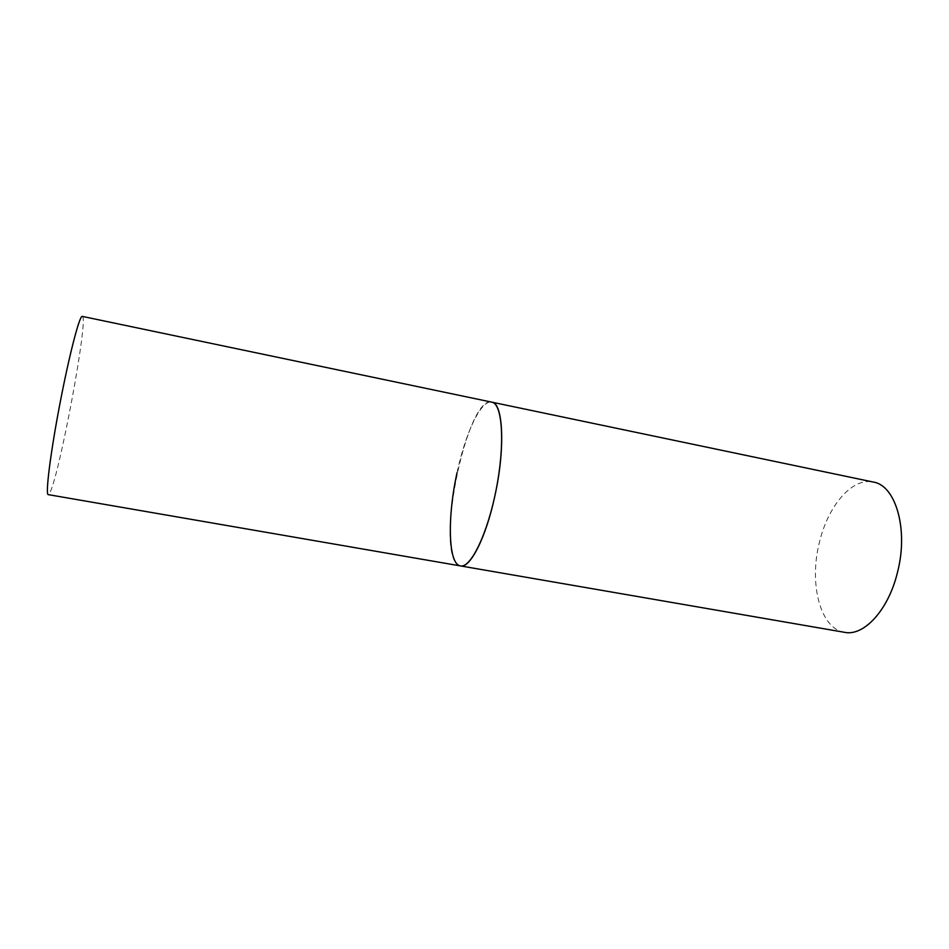 <?xml version="1.0" encoding="UTF-8"?>
<svg xmlns="http://www.w3.org/2000/svg" width="949" height="949" viewBox="0 0 949 949"><rect width="100%" height="100%" fill="white"/><g stroke="black" fill="none" stroke-linecap="round" stroke-linejoin="round"><path stroke-width="0.71" stroke-dasharray="4.75 3.56" d="M844.539 632.319C820.114 628.689 808.856 583.398 819.39 542.484C827.86 506.09 852.083 477.205 873.258 482.045M457.062 472.626C465.378 433.041 481.119 399.505 491.772 402.127C467.477 395.235 435.638 546.648 457.323 564.24L460.467 565.912M82.302 316.361C89.194 316.064 58.613 480.075 49.348 493.599L48.233 494.631"/><path stroke-width="1.42" d="M460.467 565.912L48.233 494.631C45.291 494.939 50.214 454.678 59.502 405.911C68.755 357.144 79.242 316.385 82.124 316.361L873.258 482.045C895.666 485.236 908.762 529.495 897.434 572.555C888.371 610.243 863.744 636.554 844.539 632.319L460.467 565.912C470.728 568.392 487.62 533.741 496.244 489.257C504.998 444.808 502.626 405.069 492.389 402.305L491.772 402.127C503.231 402.827 505.449 448.806 494.773 496.363C485.9 537.869 470.04 568.593 460.467 565.912C448.094 564.358 447.181 517.229 457.062 472.626"/></g></svg>
